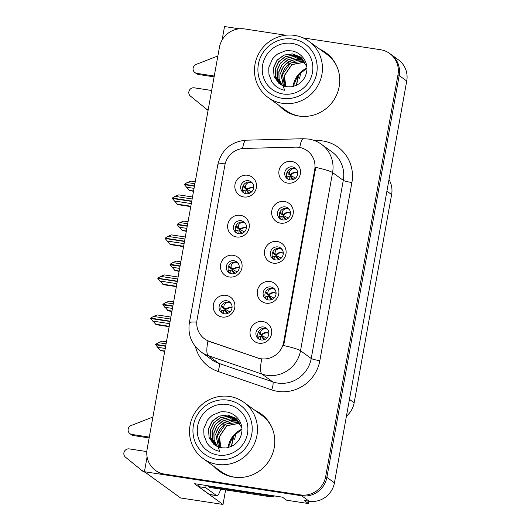 <?xml version="1.0" encoding="UTF-8"?>
<svg xmlns="http://www.w3.org/2000/svg" width="531" height="531" viewBox="0 0 531 531"><rect width="100%" height="100%" fill="white"/><g stroke="black" fill="none" stroke-linecap="round" stroke-linejoin="round"><path stroke-width="0.8" d="M277.952 246.922A6.651 6.432 -54 0 0 272.881 258.803A6.651 6.432 -54 0 0 282.744 255.862A6.651 6.432 -54 0 0 277.952 246.922M273.843 259.38A6.651 6.432 126 0 1 281.53 248.78M277.222 241.492A11.078 10.726 -54 0 0 264.604 250.698A11.078 10.726 -54 0 0 273.326 263.164A11.078 10.726 -54 0 0 285.943 253.964A11.078 10.726 -54 0 0 277.222 241.492M233.945 260.748A6.651 6.432 -54 0 0 228.868 272.635A6.651 6.432 -54 0 0 238.738 269.695A6.651 6.432 -54 0 0 233.945 260.748M229.83 273.206A6.651 6.432 126 0 1 237.523 262.606M233.215 255.318A11.078 10.726 -54 0 0 220.597 264.524A11.078 10.726 -54 0 0 229.319 276.996A11.078 10.726 -54 0 0 241.937 267.79A11.078 10.726 -54 0 0 233.215 255.318M270.75 286.946A6.651 6.432 -54 0 0 265.679 298.827A6.651 6.432 -54 0 0 275.543 295.886A6.651 6.432 -54 0 0 270.75 286.946M266.642 299.404A6.651 6.432 126 0 1 274.328 288.804M270.027 281.516A11.078 10.726 -54 0 0 257.402 290.722A11.078 10.726 -54 0 0 266.124 303.188A11.078 10.726 -54 0 0 278.742 293.982A11.078 10.726 -54 0 0 270.027 281.516M263.549 326.97A6.651 6.432 -54 0 0 258.478 338.851A6.651 6.432 -54 0 0 268.341 335.911A6.651 6.432 -54 0 0 263.549 326.97M259.44 339.422A6.651 6.432 126 0 1 267.126 328.822M262.825 321.54A11.078 10.726 -54 0 0 250.201 330.74A11.078 10.726 -54 0 0 258.922 343.212A11.078 10.726 -54 0 0 271.547 334.006A11.078 10.726 -54 0 0 262.825 321.54M285.154 206.898A6.651 6.432 -54 0 0 280.083 218.779A6.651 6.432 -54 0 0 289.946 215.845A6.651 6.432 -54 0 0 285.154 206.898M281.045 219.356A6.651 6.432 126 0 1 288.731 208.756M284.424 201.468A11.078 10.726 -54 0 0 271.806 210.674A11.078 10.726 -54 0 0 280.527 223.139A11.078 10.726 -54 0 0 293.145 213.94A11.078 10.726 -54 0 0 284.424 201.468M292.355 166.873A6.651 6.432 -54 0 0 287.284 178.755A6.651 6.432 -54 0 0 297.148 175.821A6.651 6.432 -54 0 0 292.355 166.873M288.247 179.332A6.651 6.432 126 0 1 295.933 168.732M291.625 161.444A11.078 10.726 -54 0 0 279.007 170.65A11.078 10.726 -54 0 0 287.729 183.115A11.078 10.726 -54 0 0 300.347 173.916A11.078 10.726 -54 0 0 291.625 161.444M248.349 180.699A6.651 6.432 -54 0 0 243.271 192.587A6.651 6.432 -54 0 0 253.141 189.647A6.651 6.432 -54 0 0 248.349 180.699M244.233 193.158A6.651 6.432 126 0 1 251.926 182.558M247.619 175.276A11.078 10.726 -54 0 0 235.001 184.476A11.078 10.726 -54 0 0 243.716 196.948A11.078 10.726 -54 0 0 256.34 187.742A11.078 10.726 -54 0 0 247.619 175.276M241.147 220.723A6.651 6.432 -54 0 0 236.069 232.611A6.651 6.432 -54 0 0 245.939 229.671A6.651 6.432 -54 0 0 241.147 220.723M237.032 233.182A6.651 6.432 126 0 1 244.725 222.582M240.417 215.301A11.078 10.726 -54 0 0 227.799 224.5A11.078 10.726 -54 0 0 236.521 236.972A11.078 10.726 -54 0 0 249.139 227.766A11.078 10.726 -54 0 0 240.417 215.301M226.744 300.772A6.651 6.432 -54 0 0 221.666 312.659A6.651 6.432 -54 0 0 231.536 309.719A6.651 6.432 -54 0 0 226.744 300.772M222.628 313.23A6.651 6.432 126 0 1 230.321 302.63M226.014 295.342A11.078 10.726 -54 0 0 213.396 304.548A11.078 10.726 -54 0 0 222.117 317.02A11.078 10.726 -54 0 0 234.735 307.814A11.078 10.726 -54 0 0 226.014 295.342M298.986 147.352A19.946 19.302 -54 0 0 295.601 147.14L244.194 148.434A19.946 19.302 -54 0 0 224.865 165.221L197.061 319.762A19.946 19.302 -54 0 0 204.554 338.844A19.946 19.302 -54 0 0 209.473 341.4L257.668 357.934A19.946 19.302 -54 0 0 283.673 342.176L314.684 169.794A19.946 19.302 -54 0 0 307.19 150.711A19.946 19.302 -54 0 0 298.986 147.352M147.094 456.899L144.432 471.72L301.654 495.775A22.163 21.446 -54 0 0 326.897 477.369L399.193 75.541A22.163 21.446 -54 0 0 390.862 54.335A22.163 21.446 -54 0 1 399.193 75.541L326.897 477.369A22.163 21.446 -54 0 1 301.654 495.775L165.772 474.986A22.163 21.446 -54 0 1 156.658 471.256L155.45 470.38A22.163 21.446 -54 0 0 164.564 474.11L300.446 494.899A22.163 21.446 -54 0 0 325.689 476.493L397.991 74.665A22.163 21.446 -54 0 0 389.661 53.465A22.163 21.446 -54 0 0 380.548 49.728L302.975 37.86M239.269 28.807L224.527 26.55L222.104 40.031M225.622 489.914L223.007 504.45L194.366 483.675L282.439 497.149L286.66 500.209L308.431 503.541L304.21 500.481L309.188 501.244A22.163 21.446 -54 0 0 334.43 482.832L406.733 81.011A22.163 21.446 -54 0 0 398.403 59.804L389.661 53.465M308.85 501.191L308.431 503.541M223.007 504.45L180.606 497.965L144.432 471.72M388.991 179.604A22.163 21.446 126 0 1 391.626 194.565L354.164 402.77A22.163 21.446 126 0 1 346.431 416.145M235.797 433.356L234.729 439.283L233.102 438.102M300.765 72.276L299.696 78.203L298.07 77.028M232.936 439.011L234.729 439.283M297.904 77.931L299.696 78.203M225.536 310.808L225.721 309.752M239.939 230.759L240.125 229.704M247.141 190.735L247.327 189.68M291.147 176.909L291.34 175.841M283.946 216.933L284.138 215.865M262.341 336.999L262.533 335.937M269.542 296.982L269.735 295.913M232.737 270.783L232.923 269.728M276.744 256.958L276.936 255.889M279.014 105.397A35.458 34.316 -54 0 0 284.218 110.083A35.458 34.316 -54 0 0 298.8 116.057A35.458 34.316 -54 0 0 336.846 94.412A35.458 34.316 -54 0 0 325.861 52.675A35.458 34.316 -54 0 0 319.788 49.184M280.222 106.266A35.458 34.316 -54 0 0 284.828 110.514M214.046 466.477A35.458 34.316 -54 0 0 219.25 471.163A35.458 34.316 -54 0 0 233.832 477.137A35.458 34.316 -54 0 0 271.879 455.492A35.458 34.316 -54 0 0 260.894 413.755A35.458 34.316 -54 0 0 254.82 410.264M215.247 467.346A35.458 34.316 -54 0 0 219.861 471.594M315.719 167.398L283.667 345.555A25.853 2.907 10.2 0 1 300.519 350.739A29.55 28.594 126 0 1 266.867 375.284A29.55 28.594 126 0 1 262.002 374.089L208.298 355.664A29.55 28.594 126 0 1 201.01 351.88L211.71 359.646A29.55 28.594 -54 0 0 219.004 363.43L272.702 381.855A29.55 28.594 -54 0 0 277.567 383.05A29.55 28.594 -54 0 0 311.226 358.505L343.278 180.348A29.55 28.594 -54 0 0 332.174 152.072L321.467 144.313A29.55 28.594 126 0 1 332.579 172.582A25.853 2.907 -169.8 0 0 315.719 167.398M314.617 140.615L316.556 140.569A36.938 35.743 126 0 1 351.9 182.531L319.841 360.682A36.938 35.743 126 0 1 277.773 391.367A36.938 35.743 126 0 1 271.693 389.873A7.388 1.785 -71.1 0 0 272.702 381.855L262.002 374.089A25.853 6.246 108.9 0 1 261.697 359.301L207.966 341.008A25.853 6.246 108.9 0 0 208.298 355.664L219.004 363.43A7.388 1.785 -71.1 0 1 217.995 371.448A36.938 35.743 126 0 1 195.448 346.61M285.751 35.225L244.665 28.939A22.163 21.446 -54 0 0 219.422 47.352L147.12 449.173A22.163 21.446 -54 0 0 155.45 470.38M261.491 414.2A35.458 34.316 -54 0 0 256.022 411.14M326.459 53.12A35.458 34.316 -54 0 0 320.989 50.06M230.832 303.241L228.595 302.185C225.091 303.009 223.544 304.781 223.956 307.509L221.639 305.982L222.184 307.25L224.507 308.776L232.08 306.918M223.956 307.509L224.507 308.776M221.221 310.914L224.288 309.991L223.458 310.257L223.77 313.648M222.549 307.721L229.963 311.989M221.546 310.808L224.301 309.985M227.228 313.582L224.288 309.991L227.361 313.536M224.288 309.991L228.131 313.237M170.093 321.501L150.645 318.527L156.167 324.687L169.163 326.678M169.708 323.671L152.623 321.056M169.236 326.293L155.477 324.189M170.537 319.045L153.452 316.43L150.724 318.082L170.146 321.215M170.896 317.047L157.143 314.943L153.452 316.43M150.698 318.235L151.216 318.613M166.077 343.829L158.411 342.654L155.683 344.307L165.685 345.993M155.656 344.46L156.174 344.838M165.639 346.285L155.603 344.745L160.435 350.407L164.703 351.456M166.435 341.825L162.101 341.161L158.411 342.654M157.581 347.281L165.247 348.449M164.776 351.071L160.435 350.407M268.885 333.129L267.239 332.598C264.85 332.353 262.872 333.149 261.318 334.968L259.36 333.919L258.391 331.975M261.318 334.968L260.767 333.7C260.223 331.085 261.77 329.313 265.407 328.384L267.677 329.485M260.608 339.847L260.27 336.455L261.099 336.183L264.06 339.767M257.528 337.271L261.099 336.183M258.783 337.105L258.351 336.999L258.783 337.105M268.885 333.349L267.491 332.93C265.108 332.691 263.19 333.561 261.743 335.519L266.788 338.167M264.192 339.727L263.19 338.984L261.604 336.309L264.936 339.435M238.034 263.217L235.797 262.161C232.293 262.984 230.746 264.757 231.158 267.485L228.841 265.958L229.385 267.226L231.708 268.759L239.282 266.894M231.158 267.485L231.708 268.759M228.423 270.89L231.489 269.967L230.66 270.233L230.972 273.624M229.75 267.697L237.158 271.965M228.748 270.783L231.503 269.96M234.43 273.558L231.489 269.967L234.556 273.518M231.489 269.967L235.333 273.213M177.294 281.476L157.846 278.503L163.369 284.669L176.365 286.654M176.909 283.647L159.824 281.032M176.431 286.269L162.678 284.165M177.739 279.021L160.654 276.405L157.899 278.211L177.347 281.191M178.097 277.023L164.344 274.919L160.654 276.405M157.899 278.211L158.417 278.589M245.236 223.199L242.999 222.137C239.494 222.96 237.948 224.732 238.359 227.46L236.036 225.934L236.587 227.202L238.91 228.735L246.484 226.87M238.359 227.46L238.91 228.735M235.625 230.866L238.691 229.943L237.861 230.208L238.173 233.6M236.952 227.673L244.36 231.941M235.95 230.759L238.704 229.936M241.632 233.534L238.691 229.943L241.744 233.494M238.691 229.943L242.534 233.189M184.496 241.452L165.048 238.479L170.57 244.645L183.567 246.63M184.111 243.623L167.026 241.008M183.633 246.245L169.88 244.141M184.941 238.996L167.856 236.381L165.101 238.187L184.549 241.167M185.299 236.999L171.54 234.894L167.856 236.381M165.101 238.187L165.619 238.565M252.437 183.175L250.201 182.113C246.696 182.936 245.149 184.715 245.561 187.436L243.238 185.91L243.789 187.177L246.112 188.711L253.685 186.846M245.561 187.436L246.112 188.711M242.826 190.841L245.893 189.919L245.063 190.184L245.375 193.576M244.154 187.655L251.561 191.923M243.152 190.735L245.906 189.912M248.833 193.51L245.893 189.919L248.946 193.47M245.893 189.919L249.736 193.165M191.698 201.428L172.25 198.455L177.772 204.621L190.768 206.605M191.306 203.599L174.221 200.983M190.835 206.22L177.082 204.116M192.142 198.972L175.057 196.364L172.329 198.017L191.751 201.143M192.501 196.974L178.741 194.87L175.057 196.364M172.303 198.169L172.821 198.541M173.279 303.805L165.612 302.63L162.884 304.283L172.887 305.969M162.858 304.436L163.375 304.814M172.84 306.261L162.778 304.874L168.334 310.887L171.905 311.438M173.637 301.8L169.303 301.137L165.612 302.63M164.783 307.257L172.449 308.425M171.978 311.047L167.637 310.383M276.087 293.105L274.441 292.574C272.051 292.335 270.073 293.125 268.52 294.951L266.562 293.895L265.593 291.95M268.52 294.951L267.969 293.676C267.425 291.061 268.971 289.289 272.609 288.36L274.879 289.461M267.81 299.823L267.471 296.431L268.301 296.159L271.261 299.743M264.73 297.247L268.301 296.159M265.985 297.081L265.553 296.975L265.985 297.081M276.087 293.324L274.693 292.906C272.31 292.674 270.392 293.537 268.945 295.501L273.989 298.143M271.387 299.703L270.392 298.96L268.805 296.285L272.137 299.411M180.48 263.781L172.814 262.606L170.086 264.259L180.089 265.945M170.059 264.411L170.577 264.79M180.042 266.237L169.98 264.85L174.838 270.365L179.106 271.414M180.839 261.776L176.504 261.113L172.814 262.606M171.984 267.232L179.651 268.401M179.179 271.022L174.838 270.365M283.288 253.081L281.636 252.55C279.253 252.311 277.275 253.101 275.722 254.926L273.764 253.871L272.795 251.926M275.722 254.926L275.171 253.652C274.627 251.037 276.173 249.265 279.81 248.335L282.08 249.437M275.012 259.798L274.673 256.407L275.503 256.134L278.463 259.719M271.932 257.223L275.503 256.134M273.186 257.057L272.755 256.951L273.186 257.057M283.288 253.3L281.895 252.882C279.512 252.65 277.594 253.513 276.147 255.477L281.191 258.119M278.589 259.679L277.594 258.942L276.001 256.261L279.339 259.387M187.682 223.757L180.016 222.582L177.288 224.235L187.29 225.921M177.261 224.387L177.779 224.766M187.237 226.213L177.208 224.679L182.04 230.341L186.308 231.39M188.04 221.752L183.706 221.088L180.016 222.582M179.186 227.208L186.852 228.376M186.381 231.005L182.04 230.341M290.49 213.057L288.837 212.526C286.455 212.287 284.477 213.077 282.923 214.902L280.965 213.847L279.996 211.902M282.923 214.902L282.373 213.628C281.828 211.013 283.375 209.241 287.012 208.311L289.282 209.413M282.213 219.781L281.875 216.382L282.704 216.117L285.658 219.695M279.133 217.199L282.704 216.117M280.388 217.033L279.956 216.927L280.388 217.033M290.49 213.276L289.096 212.858C286.713 212.626 284.795 213.489 283.348 215.453L288.393 218.095M285.791 219.655L284.789 218.918L283.202 216.236L286.541 219.363M194.884 183.733L187.217 182.558L184.489 184.211L194.492 185.896M184.463 184.363L184.98 184.742M194.439 186.189L184.41 184.655L189.242 190.317L193.51 191.366M195.242 181.728L190.908 181.064L187.217 182.558M186.388 187.184L194.054 188.359M193.583 190.981L189.242 190.317M297.692 173.033L296.039 172.502C293.656 172.263 291.678 173.053 290.125 174.878L288.167 173.823L287.198 171.885M290.125 174.878L289.568 173.604C289.023 170.989 290.57 169.216 294.207 168.287L296.484 169.389M289.415 179.757L289.076 176.358L289.906 176.093L292.86 179.67M286.335 177.175L289.906 176.093M287.59 177.009L287.158 176.909L287.59 177.009M297.692 173.252L296.298 172.834C293.915 172.602 291.997 173.464 290.55 175.429L295.588 178.071M292.993 179.631L291.99 178.894L290.404 176.212L293.743 179.339M214.112 76.869L198.348 74.459L196.842 73.364L214.265 76.033M211.663 90.482L194.24 87.814A4.719 4.567 126 0 0 190.423 96.078L207.9 110.275A7.388 7.149 -54 0 0 208.079 110.382M206.393 109.18A7.388 7.149 -54 0 0 208.159 109.944M196.842 73.364A4.719 4.567 126 0 1 196.118 64.41L215.825 56.764A7.388 7.149 -54 0 1 217.763 56.571M194.904 72.568L196.41 73.663A4.719 4.567 -54 0 0 198.348 74.459M149.145 437.949L133.381 435.539L131.874 434.444L149.291 437.113M270.843 495.377A14.775 14.297 126 0 1 266.754 495.343L208.417 486.423A14.775 14.297 -54 0 0 208.557 485.845M208.417 486.423L209.924 487.511L268.261 496.439A14.775 14.297 -54 0 0 274.666 495.961M220.67 489.157A14.775 3.332 -81.3 0 1 216.807 495.655A14.775 3.332 -81.3 0 1 216.442 495.496L205.743 487.737L198.627 486.648A14.775 3.332 98.7 0 0 198.992 484.385M216.807 495.655L209.699 494.567A14.775 3.332 -81.3 0 1 209.333 494.407L198.627 486.648M206.108 485.473A14.775 3.332 -81.3 0 1 205.743 487.737M146.821 451.582L129.272 448.894A4.719 4.567 126 0 0 125.449 457.151L142.932 471.355A7.388 7.149 -54 0 0 145.102 472.212M141.425 470.26A7.388 7.149 -54 0 0 144.512 471.249M131.874 434.444A4.719 4.567 126 0 1 131.15 425.49L150.857 417.844A7.388 7.149 -54 0 1 152.795 417.651M129.929 433.648L131.442 434.743A4.719 4.567 -54 0 0 133.381 435.539M285.817 86.533L284.244 75.661L291.751 64.563L304.913 62.047M285.897 86.546L284.37 75.754L291.831 64.669L304.953 62.114M284.616 86.254L282.439 74.353C283.302 70.258 285.379 66.866 288.672 64.171L296.119 60.687L304.27 61.032M284.689 86.274L282.558 74.44L290.537 63.03L304.316 61.092M303.626 60.149L294.977 59.366L286.979 62.95C283.693 65.638 281.616 69.03 280.753 73.125L283.547 85.929M303.579 60.089L296.258 59.094L289.156 61.304L283.6 66.275L280.627 73.039L283.474 85.903M302.829 59.213L295.316 57.733L287.855 59.718L281.961 64.736L278.821 71.725L279.014 79.092L282.386 85.471M282.452 85.504L279.127 79.139L278.941 71.818L282.067 64.835L287.941 59.824L295.382 57.819L302.882 59.266M302.033 58.397L294.36 56.412L286.561 58.144L280.328 63.196L277.009 70.417L277.116 77.407L281.357 84.987M281.443 85.026L277.487 78.389L277.129 70.504L280.434 63.295L286.647 58.251L294.426 56.498L302.093 58.45M301.196 57.647L293.397 55.138L285.266 56.598L278.695 61.656L275.204 69.103L275.722 77.546L280.348 84.402M301.276 57.713L293.484 55.224L285.366 56.691L278.808 61.755L275.323 69.189L275.43 76.185L280.421 84.449M306.732 66.508L300.32 56.963L292.435 53.896L283.979 55.058L277.063 60.129L273.392 67.789L274.115 76.789L279.465 83.805L283.036 85.737L284.689 90.297C279.127 89.108 274.826 86.234 271.792 81.674L268.978 74.386C268.666 69.342 268.732 66.72 269.164 66.534L272.277 59.452C272.051 59.007 277.68 53.598 277.686 54.036L284.735 51.062C285.824 50.598 288.293 50.564 292.143 50.963C301.794 52.821 308.856 62.512 306.473 72.515C305.617 76.557 303.599 79.949 300.427 82.677C299.464 84.203 291.798 87.403 289.84 86.785A16.992 16.441 126 0 1 283.05 85.743M278.808 83.301L274.062 76.418L273.518 67.882L277.169 60.235L284.052 55.164L292.475 53.976L300.354 56.99M282.226 98.315A30.287 29.311 126 0 1 258.385 64.238A30.287 29.311 126 0 1 292.886 39.075A30.287 29.311 126 0 1 316.722 73.159A30.287 29.311 126 0 1 282.226 98.315M255.026 64.238A34.721 33.599 126 0 1 294.566 35.398A34.721 33.599 126 0 1 308.85 41.245A34.721 33.599 126 0 1 321.899 74.466A34.721 33.599 126 0 1 282.353 103.306A34.721 33.599 126 0 1 268.075 97.458A34.721 33.599 126 0 1 255.026 64.238M300.758 116.302A34.721 33.599 126 0 1 285.857 110.362L268.075 97.458M308.85 41.245L326.631 54.149A34.721 33.599 126 0 1 336.906 66.475M262.653 64.888A25.853 25.023 126 0 1 292.103 43.409A25.853 25.023 126 0 1 312.454 72.508A25.853 25.023 126 0 1 283.003 93.98A25.853 25.023 126 0 1 262.653 64.888M284.39 75.641L284.497 82.863M220.85 447.606L219.276 436.741L226.777 425.636L239.946 423.121M220.929 447.626L219.396 436.827L226.863 425.749L239.985 423.194M219.648 447.334L217.471 435.433C218.334 431.338 220.411 427.94 223.704 425.251L231.151 421.767L239.302 422.105M219.721 447.354L217.591 435.52L225.569 424.11L239.348 422.172M238.658 421.229L230.009 420.446L222.011 424.03C218.726 426.718 216.648 430.11 215.785 434.205L218.58 447.009M238.611 421.163L231.29 420.174L224.188 422.384L218.626 427.355L215.659 434.119L218.506 446.983M237.861 420.286L230.348 418.813L222.887 420.798L216.993 425.809L213.854 432.805L214.046 440.166L217.418 446.551M217.484 446.578L214.159 440.219L213.973 432.891L217.099 425.915L222.974 420.904L230.408 418.899L237.915 420.346M237.065 419.477L229.392 417.492L221.593 419.224L215.36 424.269L212.042 431.491L212.148 438.487L216.389 446.067M216.475 446.106L212.519 439.469L212.161 431.584L215.467 424.375L221.679 419.331L229.458 417.578L237.118 419.53M236.229 418.727L228.43 416.211L220.299 417.671L213.727 422.736L210.236 430.183L210.747 438.626L215.38 445.482M236.308 418.793L228.516 416.304L220.398 417.771L213.84 422.835L210.356 430.269L210.462 437.265L215.453 445.529M241.764 427.588L235.346 418.043L227.46 414.976L219.011 416.138L212.095 421.202L208.417 428.869L209.141 437.869L214.497 444.885L218.068 446.817L219.721 451.377C214.159 450.188 209.858 447.314 206.818 442.754L204.01 435.466C203.698 430.415 203.758 427.8 204.196 427.614L207.309 420.532C207.077 420.087 212.712 414.678 212.719 415.116L219.768 412.136C220.856 411.678 223.325 411.644 227.175 412.043C236.826 413.901 243.888 423.592 241.505 433.588C240.649 437.637 238.631 441.029 235.459 443.757C234.496 445.283 226.83 448.483 224.872 447.859A16.992 16.441 126 0 1 218.082 446.823M213.84 444.381L209.095 437.491L208.544 428.955L212.201 421.315L219.084 416.244L227.507 415.056L235.386 418.07M217.259 459.395A30.287 29.311 126 0 1 193.417 425.311A30.287 29.311 126 0 1 227.918 400.155A30.287 29.311 126 0 1 251.754 434.239A30.287 29.311 126 0 1 217.259 459.395M190.052 425.318A34.721 33.599 126 0 1 229.598 396.478A34.721 33.599 126 0 1 243.875 402.325A34.721 33.599 126 0 1 256.924 435.546A34.721 33.599 126 0 1 217.385 464.386A34.721 33.599 126 0 1 203.101 458.538A34.721 33.599 126 0 1 190.052 425.318M235.791 477.382A34.721 33.599 126 0 1 220.889 471.442L203.101 458.538M243.875 402.325L261.664 415.229A34.721 33.599 126 0 1 271.938 427.555M197.685 425.968A25.853 25.023 126 0 1 227.135 404.489A25.853 25.023 126 0 1 247.486 433.588A25.853 25.023 126 0 1 218.035 455.06A25.853 25.023 126 0 1 197.685 425.968M219.422 436.721L219.529 443.936M406.733 81.011L397.991 74.665M334.43 482.832L325.689 476.493M309.188 501.244L300.446 494.899M354.164 402.77L349.451 399.352M391.626 194.565L386.913 191.147M209.473 341.4L210.296 341.997M257.668 357.934L258.491 358.531M283.673 342.176L284.424 342.721M314.684 169.794L315.441 170.345M319.841 360.682A7.388 0.83 10.2 0 1 311.226 358.505L300.519 350.739L332.579 172.582L343.278 180.348A7.388 0.83 10.2 0 0 351.9 182.531M321.467 144.313C317.624 141.545 313.356 139.792 308.677 139.062L303.486 138.73A25.853 5.237 88.6 0 0 299.796 147.492M196.775 322.131A25.853 2.907 -169.8 0 0 189.355 322.841C187.682 334.736 191.565 344.413 201.01 351.88M189.355 322.841L217.836 164.557A25.853 2.907 10.2 0 1 225.164 163.84M217.836 164.557C221.54 149.749 230.998 141.624 246.211 140.177A25.853 5.237 88.6 0 0 242.581 148.547M271.693 389.873L217.995 371.448M164.564 474.11L165.772 474.986M316.556 140.569A7.388 1.5 -91.4 0 1 316.536 141.425M223.458 310.257L221.228 310.927M232.08 307.144L224.932 309.327M260.767 333.7L258.444 332.174M260.27 336.455L258.033 337.119M259.36 333.919L261.644 335.453M230.66 270.233L228.43 270.903M239.282 267.12L232.133 269.303M237.861 230.208L235.631 230.879M246.484 227.095L239.335 229.286M245.063 190.184L242.833 190.855M253.685 187.071L246.537 189.262M267.969 293.676L265.646 292.15M267.471 296.431L265.234 297.094M266.562 293.895L268.845 295.435M275.171 253.652L272.848 252.132M274.673 256.407L272.436 257.07M273.764 253.871L276.047 255.411M282.373 213.628L280.049 212.108M281.875 216.382L279.638 217.046M280.965 213.847L283.249 215.387M289.568 173.604L287.251 172.084M289.076 176.358L286.84 177.022M288.167 173.823L290.45 175.363M298.249 74.944L296.398 85.245M266.754 495.343L268.261 496.439M216.442 495.496L209.333 494.407M233.282 436.024L231.43 446.325M306.852 68.107A22.899 22.163 -54 0 0 293.238 85.445A22.899 22.163 -54 0 0 293.085 86.38M277.116 77.407L275.821 77.559M288.672 64.171L287.331 62.678M241.884 429.187A22.899 22.163 -54 0 0 228.27 446.518A22.899 22.163 -54 0 0 228.118 447.46M212.148 438.487L210.853 438.639M223.704 425.251L222.363 423.758M303.486 138.73L246.211 140.177M222.509 307.695L224.879 309.301M259.314 333.893L261.69 335.492M261.113 336.183L258.365 336.999M229.711 267.67L232.08 269.277M236.912 227.646L239.282 229.253M240.789 232.784L241.758 233.494M244.114 187.629L246.484 189.228M247.99 192.76L248.959 193.47M266.516 293.869L268.892 295.468M268.314 296.159L265.566 296.975M273.717 253.845L276.093 255.444M275.516 256.134L272.768 256.951M280.919 213.82L283.295 215.42M282.718 216.11L279.97 216.927M288.121 173.796L290.497 175.396M289.919 176.086L287.171 176.903M296.61 85.146L298.502 74.639M231.642 446.226L233.534 435.719M306.852 68.267L297.772 75.555L293.245 86.341M241.884 429.347L232.804 436.635L228.277 447.421"/></g></svg>

